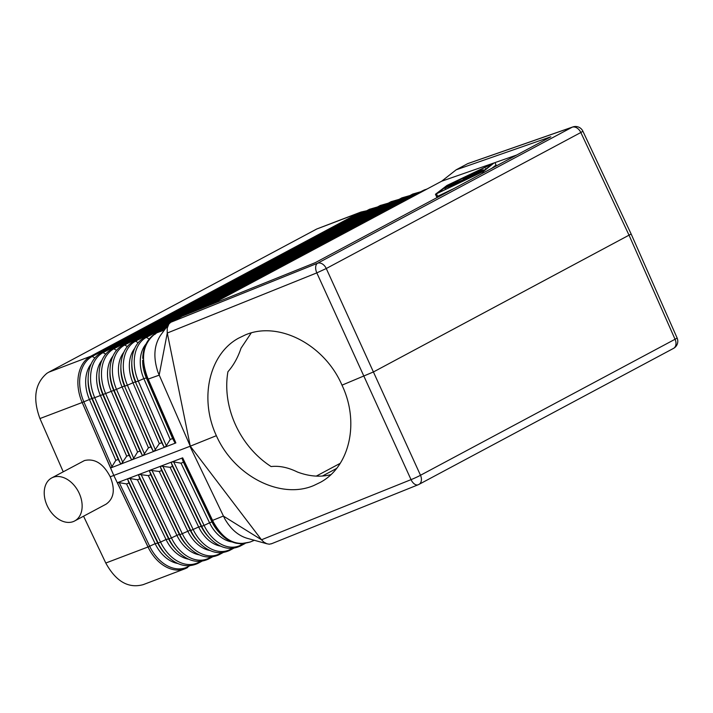 <?xml version="1.0" encoding="UTF-8"?>
<svg xmlns="http://www.w3.org/2000/svg" width="713" height="713" viewBox="0 0 713 713"><rect width="100%" height="100%" fill="white"/><g stroke="black" fill="none" stroke-linecap="round" stroke-linejoin="round"><path stroke-width="1.07" d="M127.342 346.509L124.695 345.012L392.729 201.815A2.709 1.898 61.9 0 0 391.063 201.69L123.028 344.887C114.766 349.762 110.417 358.167 109.971 370.092A36.416 25.837 69.2 0 0 114.098 390.278L105.631 393.514L133.705 458.299L137.573 451.989L139.989 451.062L142.163 455.046L143.197 455.473L165.015 447.096L163.919 446.695L161.744 442.711L159.32 443.638L154.142 451.276L153.045 450.866L150.862 446.891L148.447 447.817L143.26 455.447L110.631 467.978L81.389 400.572A37.923 26.907 69.2 0 0 82.182 402.506L81.389 400.572A37.923 26.907 69.2 0 1 90.711 356.25L90.783 356.224A2.709 1.898 61.9 0 1 92.227 356.438L360.261 213.24A37.201 26.399 -110.8 0 1 365.573 211.36M340.315 463.272L316.269 476.115M474.68 174.32L465.464 178.41L467.871 177.956L448.513 185.603L470.036 177.484L472.817 176.129L469.849 176.672L481.89 171.272L463.031 178.687L474.68 174.32M232.117 541.942A31.666 22.468 -110.8 0 1 209.551 522.816L204.078 525.41L173.705 461.926L181.004 463.174L183.428 462.247L182.172 458.7L182.653 457.835L117.351 482.719L148.955 548.841A37.923 26.907 -110.8 0 1 148.019 546.978L105.782 563.029L83.564 516.203M188.259 565.81L188.036 566.675A37.201 26.399 -110.8 0 1 149.677 546.256L119.258 482.674L126.558 483.922L128.973 482.995L157.564 542.745A33.021 23.431 -110.8 0 0 164.694 553.359L166.129 554.901A36.978 26.238 -110.8 0 1 158.143 543.021L155.149 543.671L148.019 546.987L113.795 475.446L189.979 446.302L224.782 518.832C230.736 529.162 238.249 535.668 247.322 538.351L266.822 543.752L263.828 542.103L261.502 539.777L190.282 446.178L216.369 435.688C234.203 476.097 280.664 499.831 313.854 485.491L320.547 482.255C349.896 466.364 359.682 422.078 341.99 385.163L373.514 371.919L631.157 234.024L677.1 337.953A8.128 0.526 -23.8 0 1 675.051 339.263A8.128 5.704 61.9 0 1 673.5 348.399A8.128 8.128 0 0 0 677.1 337.953M128.973 482.995L127.725 479.448L128.251 478.592M127.725 479.448L158.143 543.021L160.559 542.094L130.14 478.53L137.449 479.769L139.864 478.851L138.616 475.304L139.062 474.439L148.34 475.616L150.755 474.698L149.507 471.15L150.015 470.268L159.231 471.471L161.646 470.544L160.398 467.006L160.844 466.142L170.113 467.318L172.537 466.4L171.28 462.853L171.797 461.971L173.705 461.926M220.041 533.404L211.966 521.889A31.604 22.424 -110.8 0 0 218.793 532.05L220.041 533.404C224.889 538.609 230.352 541.898 236.422 543.253L240.343 543.761L249.906 542.121L254.452 540.258M250.557 541.844C235.762 546.684 223.365 540.089 213.383 522.059L182.653 457.835M119.258 482.674L117.351 482.719M130.14 478.53L128.233 478.566M74.669 520.953A24.376 17.103 -118.1 0 0 78.769 492.362A24.376 17.103 -118.1 0 0 53.092 477.318A24.376 17.103 -118.1 0 0 51.693 477.951A24.376 17.103 -118.1 0 0 47.593 506.542A24.376 17.103 -118.1 0 0 73.27 521.595A24.376 17.103 -118.1 0 0 74.669 520.953L106.05 504.189C113.982 498.61 115.372 489.483 110.221 476.801L113.795 475.446L148.019 546.978M187.18 567.762L187.189 567.762A2.709 1.898 -118.1 0 0 187.278 567.717A2.709 1.898 -118.1 0 0 188.036 566.675L189.774 565.748M185.416 568.6L187.367 567.664M105.782 563.029C115.952 581.496 128.429 588.697 143.224 584.633M148.019 546.987L148.955 548.841A37.923 26.907 -110.8 0 0 184.899 568.805L185.246 568.662A37.923 26.907 -110.8 0 0 187.118 567.789M105.676 354.12L103.055 352.632L371.081 209.435A2.709 1.898 61.9 0 0 369.414 209.31L101.389 352.507C93.002 357.454 88.581 365.983 88.136 378.095L88.091 380.198A33.021 23.431 69.2 0 0 91.834 398.505L82.182 402.506L113.795 475.446L82.182 402.506L39.946 418.558L63.225 471.792M496.043 165.068L491.89 168.286M483.45 171.423L493.904 163.027L446.962 185.46L435.447 194.275L483.45 171.423L483.949 172.519M464.377 180.246L449.475 185.647L444.876 188.392L449.252 186.075L453.807 184.346L449.948 186.467L464.448 180.407M468.316 175.683L452.149 183.348L466.052 176.895L480.963 171.227L468.316 175.683M168.66 324.344L160.79 334.941C154.017 345.003 153.081 357.445 157.992 372.266L190.282 446.178L167.207 332.623L167.234 328.123L168.919 323.96L170.79 322.267L317.579 263.231A8.128 4.688 68.1 0 0 316.822 272.883L411.036 479.635L261.502 539.777L223.347 516.06L211.832 520.686L212.536 522.166L213.383 522.059M271.68 543.654L269.291 544.206L266.822 543.752M422.319 190.924L427.372 188.847M448.834 185.38L448.557 184.765L492.995 163.598L481.854 172.118L437.417 193.285L448.557 184.765M336.652 468.405L322.347 476.052M482.754 169.846L472.113 173.838L482.888 170.149M251.226 332.926L241.021 348.211C237.982 357.4 233.614 365.252 227.919 371.758A82.886 67.494 -119.7 0 0 271.118 466.56C279.353 465.616 288.123 467.443 297.446 472.033C309.21 476.453 320.351 477.327 330.885 474.644M146.013 344.04A31.666 22.468 69.2 0 0 143.848 378.648L138.286 381.045L166.334 445.768L170.202 439.458L172.617 438.531L174.801 442.515L147.413 379.325L148.188 379.075L147.475 377.444C140.265 357.739 142.974 343.087 155.594 333.47L156.726 332.819L154.748 334.477M436.57 196.735L435.447 194.275L436.57 196.735L437.63 196.316L436.508 193.856M166.334 445.768L165.015 447.096L175.861 442.933L174.801 442.515M172.617 438.531L146.263 377.721A31.604 22.424 69.2 0 1 142.689 360.208L146.744 377.81L143.848 378.648L170.202 439.458M449.841 187.367L449.252 186.075M175.861 442.933L148.188 379.075L159.151 375.181L167.279 333.024L316.822 272.883L326.269 268.516A8.128 5.704 -118.1 0 0 317.579 263.231L572.138 127.235A8.128 6.667 -109.2 0 1 572.824 126.941L467.888 163.553L456.151 169.819L550.837 136.789L315.217 262.678L182.261 316.144L170.79 322.267M454.243 188.401L437.63 196.316M209.961 305.004L441.677 181.209L494.252 162.867M496.079 165.068L494.956 162.609L516.64 155.06M341.99 385.163C324.558 344.539 278.444 320.6 245.245 334.95L238.543 338.185C209.159 354.094 199.052 398.567 216.369 435.688M456.151 169.819L441.677 181.209M133.705 458.299L132.315 459.644L131.29 459.225L129.106 455.242L126.691 456.168L121.504 463.798M90.711 356.25L358.817 213.027L90.783 356.224L48.734 372.204L316.759 228.998L360.974 212.037L366.714 210.754M48.734 372.204L46.915 373.3C34.91 383.496 32.593 398.585 39.946 418.558M94.838 357.926L92.227 356.438A37.201 26.399 69.2 0 0 83.858 401.82L111.95 466.65L110.631 467.978M111.95 466.65L115.818 460.348L118.233 459.413L120.408 463.397L121.495 463.78M51.693 477.951L84.473 460.545C94.793 458.201 103.376 463.619 110.221 476.801M241.297 543.787L240.976 545.044A35.784 25.392 -110.8 0 1 204.078 525.41L201.663 526.337L171.28 462.853M183.428 462.247L211.966 521.889L209.551 522.816L181.004 463.174M220.62 546.158A31.951 22.673 -110.8 0 1 198.669 526.987L190.781 530.508L190.202 530.231A32.165 22.825 -110.8 0 0 197.153 540.57L198.579 542.121A36.131 25.632 -110.8 0 1 190.781 530.508L160.398 467.006M230.62 548.44L230.388 549.375A36.069 25.588 -110.8 0 1 193.196 529.581L162.814 466.079M161.646 470.544L190.202 530.231L179.899 534.679L179.328 534.402A32.45 23.03 -110.8 0 0 186.334 544.83L187.769 546.381A36.416 25.837 -110.8 0 1 179.899 534.679L149.507 471.15M187.769 546.381C197.991 556.764 208.419 559.553 219.043 554.741A2.709 1.898 -118.1 0 0 219.8 553.698A36.345 25.793 -110.8 0 1 182.314 533.752L151.922 470.232M209.907 550.489A32.237 22.869 -110.8 0 1 187.786 531.158L159.231 471.471M177.778 563.502A33.083 23.476 -110.8 0 1 155.149 543.671L126.558 483.922M139.864 478.851L168.446 538.573A32.736 23.226 -110.8 0 0 175.514 549.09L176.949 550.641A36.693 26.042 -110.8 0 1 169.017 538.85L166.022 539.5L160.559 542.094A36.916 26.194 -110.8 0 0 198.624 562.343L200.389 561.407M188.49 559.161A32.798 23.271 -110.8 0 1 166.022 539.5L137.449 479.769M212.519 556.898L208.454 559.063A2.709 1.898 -118.1 0 0 209.212 558.021A36.63 25.998 -110.8 0 1 171.441 537.923L169.017 538.85L138.616 475.304M199.194 554.83A32.513 23.074 -110.8 0 1 176.904 535.329L171.441 537.923L141.031 474.377M245.094 543.484L240.219 546.096A2.709 1.898 -118.1 0 0 240.976 545.044L243.516 543.689M233.739 548.226L229.631 550.418A2.709 1.898 -118.1 0 0 230.388 549.375L232.233 548.386M220.032 552.78L219.8 553.698L221.618 552.727M185.104 568.724A37.923 26.907 -110.8 0 1 184.899 568.805L142.894 584.758M496.052 165.095L494.938 162.635M201.913 561.229L197.866 563.395A2.709 1.898 -118.1 0 0 198.624 562.343L198.847 561.47M209.435 557.129L209.212 558.021L211.003 557.067M463.949 179.444L463.539 178.544M150.755 474.698L179.328 534.402L176.904 535.329L148.34 475.616M172.537 466.4L201.084 526.06A31.889 22.629 -110.8 0 0 207.973 536.31L209.399 537.86A35.846 25.436 -110.8 0 1 201.663 526.337L198.669 526.987L170.113 467.318M182.172 458.7L211.832 520.686M673.5 348.399L418.941 484.403A8.128 5.704 61.9 0 1 418.469 484.617A8.128 4.688 -111.9 0 1 418.139 484.778A8.128 8.128 0 0 0 418.941 484.403A8.128 5.704 61.9 0 0 420.492 475.268L675.051 339.263L629.116 235.361L580.828 132.511A8.128 5.704 -118.1 0 0 572.138 127.235L467.621 163.687M271.261 543.85L418.139 484.778A8.128 4.688 -111.9 0 1 411.036 479.635A8.128 0.615 155.6 0 0 420.492 475.268L326.269 268.516L580.828 132.511A8.128 0.508 -25.2 0 0 582.86 131.156L631.157 234.024M205.228 306.911L422.675 190.727L426.053 189.551M454.493 183.036L454.252 182.51M480.143 172.929L479.858 172.323M453.04 185.843L452.782 185.264M448.584 187.965L448.12 186.949M163.919 446.695L135.381 381.883A31.889 22.629 69.2 0 1 131.771 364.2L131.807 362.097A35.846 25.436 69.2 0 0 135.871 381.963L138.286 381.045A35.784 25.392 69.2 0 1 146.343 337.392L167.359 326.162M166.147 327.784L156.726 332.819L164.427 330.083M153.045 450.866L124.49 386.036A32.165 22.825 69.2 0 1 120.853 368.202L120.889 366.099A36.131 25.632 69.2 0 0 124.98 386.125L127.395 385.198L155.461 449.939M156.343 333.024L166.174 327.757M423.789 190.184L205.094 306.964M149.195 339.005L146.343 337.392A2.709 1.898 61.9 0 0 144.677 337.267C136.531 342.071 132.244 350.35 131.807 362.097M482.826 173.125L482.327 172.02M147.413 379.325L146.744 377.81L147.475 377.444M161.744 442.711L135.381 381.883L132.957 382.801L159.32 443.638M134.686 348.443A31.951 22.673 69.2 0 0 132.957 382.801L127.395 385.198A36.069 25.588 69.2 0 1 135.523 341.197L170.095 322.731M112.912 356.188A32.513 23.074 69.2 0 0 111.183 391.116L137.573 451.989M109.971 370.092L109.927 372.204A32.45 23.03 69.2 0 0 113.608 390.189L139.989 451.062M123.028 344.887A2.709 1.898 61.9 0 1 124.695 345.012A36.345 25.793 69.2 0 0 116.513 389.351L114.098 390.278L142.163 455.046M123.795 352.32A32.237 22.869 69.2 0 0 122.075 386.963L116.513 389.351L144.579 454.119M150.862 446.891L124.49 386.036L122.075 386.963L148.447 447.817M182.911 315.886L403.549 198A2.709 1.898 61.9 0 0 401.882 197.875L133.857 341.081A2.709 1.898 61.9 0 1 135.523 341.197L138.17 342.703M116.504 350.315L113.875 348.817A36.63 25.998 69.2 0 0 105.631 393.514L94.74 397.667L122.823 462.47M382.774 206.119L381.91 205.62A2.709 1.898 61.9 0 0 380.243 205.496L112.208 348.702A2.709 1.898 61.9 0 1 113.875 348.817L381.91 205.62A36.63 25.998 -110.8 0 1 387.186 203.758M112.208 348.702C103.884 353.603 99.499 362.07 99.054 374.093A36.693 26.042 69.2 0 0 103.207 394.432L131.29 459.225M99.054 374.093L99.009 376.197A32.736 23.226 69.2 0 0 102.717 394.351L129.106 455.242M102.03 360.056A32.798 23.271 69.2 0 0 100.301 395.269L126.691 456.168M101.389 352.507A2.709 1.898 61.9 0 1 103.055 352.632A36.916 26.194 69.2 0 0 94.74 397.667L91.834 398.505L118.233 459.413M88.136 378.095A36.978 26.238 69.2 0 0 92.325 398.594L120.408 463.397M371.954 209.925L371.081 209.435A36.916 26.194 -110.8 0 1 376.375 207.563M361.135 213.74L360.261 213.24A2.709 1.898 61.9 0 0 358.817 213.027L316.759 228.998M415.242 194.685L414.378 194.194A35.784 25.392 -110.8 0 1 419.592 192.358M91.139 363.924A33.083 23.476 69.2 0 0 89.41 399.432L115.818 460.348M393.603 202.305L392.729 201.815A36.345 25.793 -110.8 0 1 397.988 199.961M404.423 198.499L403.549 198A36.069 25.588 -110.8 0 1 408.79 196.164M197.84 309.879L414.378 194.194A2.709 1.898 61.9 0 0 412.711 194.07L190.157 312.971M358.755 213.044A37.923 26.907 -110.8 0 1 360.974 212.037M425.287 189.578L423.531 190.3M223.124 552.557L219.043 554.741M166.129 554.901C176.512 565.445 187.091 568.279 197.866 563.395M176.949 550.641C187.252 561.104 197.759 563.912 208.454 559.063M209.399 537.86C219.47 548.092 229.746 550.837 240.219 546.096M198.579 542.121C208.731 552.432 219.078 555.195 229.631 550.418M463.459 179.631L463.031 178.687M452.372 183.838L452.149 183.348M482.166 171.878L481.89 171.272M485.803 169.097L485.535 168.491M450.268 187.162L449.948 186.467M445.384 189.489L444.876 188.392M484.011 170.469L483.735 169.872M142.725 358.425C143.126 347.115 147.333 338.835 155.354 333.577M133.857 341.081C125.648 345.912 121.335 354.254 120.889 366.099M168.553 324.513L144.677 337.267M391.063 201.69L399.102 199.364M369.414 209.31L377.516 206.957M380.243 205.496L388.309 203.16M412.711 194.07L420.697 191.77M401.882 197.875L409.904 195.567M582.86 131.156A8.128 8.128 0 0 0 572.824 126.941"/></g></svg>
